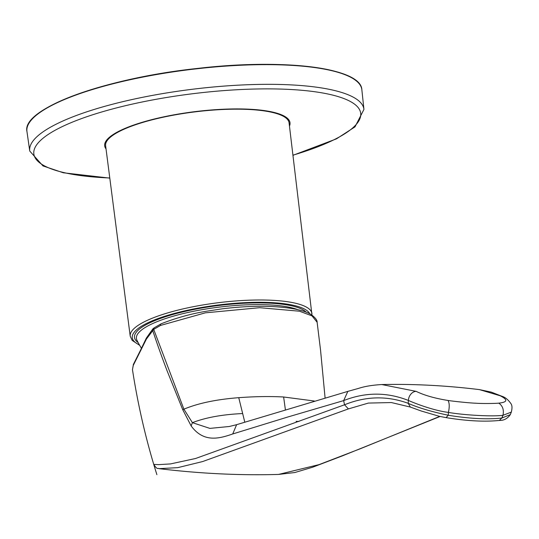 <?xml version="1.0" encoding="UTF-8"?>
<svg xmlns="http://www.w3.org/2000/svg" width="539" height="539" viewBox="0 0 539 539"><rect width="100%" height="100%" fill="white"/><g stroke="black" fill="none" stroke-linecap="round" stroke-linejoin="round"><path stroke-width="0.81" d="M109.801 178.126L63.326 172.776L42.985 165.918L29.746 151.041A168.39 41.025 -7.1 0 1 200.629 88.295A168.39 41.025 -7.1 0 1 363.94 109.417L361.858 89.777A168.747 41.112 172.9 0 0 204.2 67.975L192.18 69.309A168.747 41.112 172.9 0 0 26.95 131.496C21.52 109.174 101.332 79.455 192.14 69.026A168.37 41.018 -7.1 0 0 31.013 120.406M297.946 309.703A85.714 20.88 172.9 0 0 182.377 313.772A85.714 20.88 172.9 0 0 136.919 340.176L136.919 340.176A90.377 90.377 0 0 0 141.42 348.248M311.98 315.126L289.079 122.872A92.438 22.517 172.9 0 0 155.192 119.058A92.438 22.517 172.9 0 0 105.617 145.719L130.216 336.195L132.176 340.419L139.668 345.331M160.507 325.435A1.873 1.24 -112.7 0 1 161.1 323.818C175.97 317.97 191.008 313.779 206.221 311.266L222.216 308.834C240.549 306.59 257.393 305.829 272.741 306.563C291.882 307.654 304.784 310.397 311.461 314.789C315.416 317.767 317.303 320.26 317.121 322.268L312 315.874L299.516 311.212L259.697 307.702L205.372 312.829L160.507 325.435L153.709 329.39L146.413 339.044L133.281 365.361A1.873 1.772 -153.5 0 1 133.436 364.303L132.459 369.613C138.045 405.719 146.184 440.727 156.883 474.637M285.374 409.627L283.635 396.994L314.311 401.016M244.773 422.118L238.75 397.681C255.075 396.468 270.032 396.239 283.635 396.994M229.304 426.497L209.893 428.39L192.41 422.664L183.893 409.182C198.136 403.233 216.422 399.399 238.75 397.681M479.393 389.609L500.205 395.781C508.088 399.729 507.617 402.182 498.791 403.145C495.429 403.529 481.765 403.691 475.735 403.206C470.217 403.078 453.71 401.346 448.077 400.477C434.939 398.368 424.294 395.33 416.142 391.361L381.787 384.55C372.422 385.082 364.66 386.369 358.509 388.403L347.844 391.381L343.66 400.598L287.772 417.011L232.733 433.962C219.461 438.544 203.755 443.078 191.15 425.931L192.41 422.664C205.716 417.509 222.432 414.478 242.563 413.561M500.205 395.781A8.2 6.825 115.8 0 1 502.038 396.306A8.2 6.825 115.8 0 0 502.038 396.306C505.225 397.283 508.183 399.716 510.905 403.61C512.191 405.261 512.326 408.097 511.316 412.119L502.981 415.286C493.374 416.735 464.254 415.212 448.421 412.416C433.113 410.455 415.097 403.388 408.394 400.45C386.962 392.008 365.381 392.055 343.66 400.598L344.529 404.789L195.536 458.507L170.445 463.931L158.776 464.618L153.77 464.416C157.678 470.534 157.954 467.663 158.978 468.64C199.956 473.606 239.808 475.539 278.535 474.428L319.068 464.625L360.362 448.724L439.736 416.411M133.281 365.361L132.459 369.606M191.15 425.931L182.741 409.694L166.949 370.448C161.538 356.023 157.981 346.462 152.645 330.259L152.867 328.864L146.352 338.094L140.733 349.798A1.873 1.273 23.5 0 0 140.78 350.66M510.325 414.612L501.782 418.062L502.981 415.286C504.086 409.876 502.692 405.827 498.791 403.145M511.316 412.119L510.312 414.653C507.448 418.641 503.797 420.575 499.357 420.454L501.782 418.062C486.96 419.598 469.112 418.655 448.259 415.246L448.421 412.416C449.593 407.006 449.472 403.031 448.077 400.477M446.198 417.503L448.259 415.246C431.544 411.708 418.19 407.74 408.205 403.334L408.394 400.45A8.2 6.273 -67.6 0 1 416.142 391.361M499.357 420.454C484.622 421.929 467.017 421.013 446.535 417.698L439.561 416.371L421.296 411.021L410.368 407.066L408.205 403.334C387.076 395.613 365.846 396.098 344.529 404.789L348.41 408.906L202.63 461.559L177.688 467.663L158.978 468.64M410.368 407.066L391.375 402.552L368.366 403.078L348.41 408.906M289.463 126.059A93.375 22.746 172.9 0 0 199.457 111.115A93.375 22.746 172.9 0 0 106.028 148.912M292.953 155.165A164.691 40.122 172.9 0 0 353.402 103.326A164.691 40.122 172.9 0 0 200.986 92.755A164.691 40.122 172.9 0 0 40.762 140.221A164.691 40.122 172.9 0 0 109.781 177.978M306.246 312.209A87.493 21.317 172.9 0 0 181.407 312.243A87.493 21.317 172.9 0 0 138.152 342.582M311.96 313.557A91.576 22.308 172.9 0 0 179.325 309.777A91.576 22.308 172.9 0 0 130.216 336.195M309.804 313.833A89.703 21.85 172.9 0 0 180.403 311.879A89.703 21.85 172.9 0 0 139.406 344.879M161.1 323.818L153.986 327.941M182.741 409.694L183.893 409.182L153.709 329.39L154.033 327.941L153.096 328.696M232.733 433.962L236.614 424.685L229.243 426.511M146.413 339.044A1.873 1.219 -152.8 0 1 146.352 338.094M204.146 67.698A168.37 41.018 -7.1 0 1 355.194 80.028M292.973 155.313L336.424 138.873L354.992 126.874L363.94 109.417M296.127 421.33L298.882 421.478M325.084 397.883L320.537 350.04L317.121 322.261M479.353 389.603C446.083 385.533 413.581 383.849 381.841 384.55M502.038 396.306L491.278 392.123L479.447 389.616M140.733 349.798L133.436 364.303M236.608 424.678L347.85 391.381M440.067 416.485L342.528 455.819L312.768 467.172L294.84 472.528L278.569 474.428M361.858 89.777C361.312 68.466 288.453 58.663 204.14 67.685L192.147 69.026M29.746 151.041L26.95 131.496"/></g></svg>
